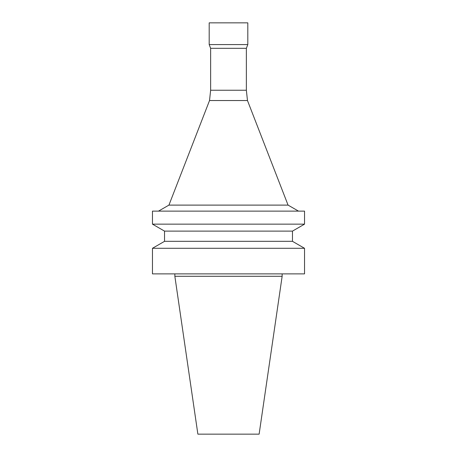 <?xml version="1.0" encoding="UTF-8"?>
<svg xmlns="http://www.w3.org/2000/svg" width="457" height="457" viewBox="0 0 457 457"><rect width="100%" height="100%" fill="white"/><g stroke="black" fill="none" stroke-linecap="round" stroke-linejoin="round"><path stroke-width="0.69" d="M228.5 273.88L304.533 273.88L304.533 248.294L152.467 248.294L152.467 273.88L228.5 273.88M292.463 241.325L292.463 231.122L164.537 231.122L164.537 241.325L292.463 241.325L304.533 248.294M164.537 231.122L152.467 224.153L304.533 224.153L292.463 231.122M152.467 224.153L152.467 211.123L304.533 211.123L304.533 224.153M210.637 90.246L246.363 90.246L246.363 48.316L210.637 48.316L210.637 90.246L209.529 100.534L168.941 205.107L288.059 205.107L298.501 211.123M209.529 100.534L247.471 100.534L288.059 205.107M210.637 48.316L209.192 44.575L247.808 44.575L246.363 48.316M209.192 44.575L209.192 22.85L247.808 22.85L247.808 44.575M174.854 273.88L174.854 276.291L282.146 276.291L282.146 273.88M174.854 276.291L197.875 434.15L259.125 434.15L282.146 276.291M164.537 241.325L152.467 248.294M168.941 205.107L158.499 211.123M246.363 90.246L247.471 100.534"/></g></svg>
